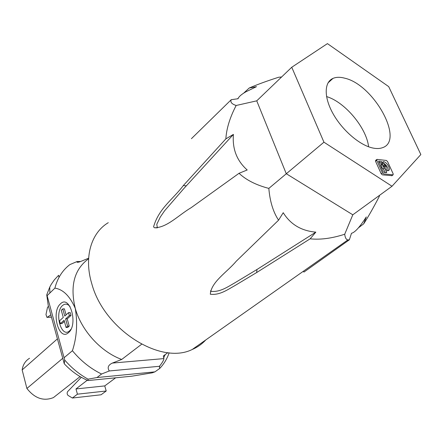 <?xml version="1.0" encoding="UTF-8"?>
<svg xmlns="http://www.w3.org/2000/svg" width="443" height="443" viewBox="0 0 443 443"><rect width="100%" height="100%" fill="white"/><g stroke="black" fill="none" stroke-linecap="round" stroke-linejoin="round"><path stroke-width="0.66" d="M167.886 352.656L163.323 355.956L163.893 358.603C163.877 359.893 162.614 362.175 160.1 365.453L159.397 366.289L159.674 368.487C163.927 364.068 167.089 358.83 169.16 352.778M141.61 344.261L121.709 359.461L112.361 363.072C108.147 365.065 107.134 367.69 109.316 370.957L159.397 366.289M80.62 261.503L77.193 261.497L77.082 262.25C77.83 262.477 79.513 262.023 82.132 260.883L88.633 258.197M60.359 323.656L64.085 320.295L66.101 327.51L67.618 326.164L65.586 318.938L69.379 315.521L68.56 312.631L64.778 316.058L62.768 308.898L61.278 310.272L63.277 317.421L59.561 320.793L60.359 323.656L61.976 323.573L64.39 321.396M49.871 293L49.754 287.097L51.316 284.245L54.345 279.865L58.614 275.275L59.03 277.329M121.709 359.461C100.799 351.836 81.374 330.511 75.271 308.372C77.735 323.335 76.783 337.45 72.414 350.723C80.803 360.862 90.522 368.626 101.569 374.019L109.316 370.957M88.6 258.756C74.291 269.311 69.844 285.851 75.271 308.372C69.922 296.14 63.127 289.395 54.893 288.133L47.113 295.68L64.684 359.993C71.539 367.928 79.325 374.313 88.035 379.164L88.007 380.559L131.781 376.196L152.193 372.84L154.9 371.871L96.973 377.541L88.035 379.164M159.674 368.487L154.9 371.871M101.569 374.019L96.973 377.541M64.684 359.993L64.257 363.775C71.29 371.278 79.203 376.871 88.007 380.559M64.257 363.775L48.209 305.349L46.736 294.839L49.754 287.097M62.768 308.898L64.39 308.837L66.085 314.873M67.618 326.164L69.241 326.081L67.209 318.86L71.007 315.449L70.188 312.559L68.56 312.631M69.241 326.081L67.729 327.421L66.101 327.51M70.005 306.506C67.519 303.732 65.021 303.411 62.524 305.543C54.035 312.625 61.228 338.768 69.623 330.81L70.935 329.31M68.488 332.649C78.566 324.653 69.784 294.058 60.425 303.898C50.818 311.961 58.947 341.653 68.488 332.649M72.414 350.723L64.18 357.639M47.113 295.68L46.736 294.839M77.193 261.497L69.867 264.593C62.474 270.258 57.485 278.104 54.893 288.133M69.379 315.521L71.007 315.449M344.853 78.217C340.207 76.949 336.259 77.01 333.009 78.389C324.049 82.182 323.8 97.394 333.208 113.984C342.539 130.569 359.954 145.398 372.89 148.034C376.578 148.798 379.762 148.687 382.436 147.707C404.869 140.769 373.72 84.674 344.853 78.217M225.858 138.875C226.484 128.57 229.917 117.439 236.158 105.484L256.741 100.838L291.754 67.253L327.438 43.619L388.699 86.623L420.85 154.535L392.011 186.254L323.938 142.186L268.835 188.397C256.17 185.091 246.236 180.063 239.032 173.302L191.132 207.701C178.457 215.16 166.989 227.774 154.463 227.752L153.56 226.86C158.832 208.348 172.881 199.439 183.302 185.589L225.858 138.875L233.417 134.401L183.801 188.596L164.519 210.874L160.255 217.114L156.778 224.33L157.37 227.829M326.552 96.58C344.82 101.901 366.566 127.866 368.598 146.783M108.269 222.679C91.175 232.796 83.727 257.134 91.779 283.703C103.955 329.658 160.815 365.337 192.229 349.483C197.5 347.223 202.002 344.056 205.746 339.975M379.551 195.324L379.208 196.592C373.455 207.662 368.283 216.743 363.697 223.831L358.448 227.807M303.289 271.304L303.942 272.085L349.361 239.801L347.855 239.934C346.204 239.663 345.158 237.764 344.704 234.242C331.896 238.384 320.372 239.912 310.139 238.821L256.674 272.539L234.663 285.735C227.84 289.478 219.711 295.47 210.314 294.224C211.333 281.704 226.777 272.5 236.274 261.193L278.564 220.177C273.159 211.981 269.914 201.388 268.835 188.397M363.697 223.831L366.289 216.92C359.794 227.087 354.854 232.542 351.482 233.284L349.361 239.801M256.741 100.838L286.261 173.706L352.805 214.805L344.704 234.242M243.628 93.191L249.215 88.013C256.951 84.646 266.764 81.058 278.641 77.248L281.61 76.982M249.215 88.013L256.497 86.656L245.943 91.784C241.374 94.398 238.744 96.718 238.057 98.739L231.24 99.686L191.42 138.681M236.158 105.484C231.739 104.044 230.094 102.111 231.24 99.686M239.032 173.302L247.2 169.985C236.822 160.759 232.226 148.898 233.417 134.401M278.564 220.177L283.227 212.706C290.519 224.429 301.39 230.908 315.837 232.138L310.139 238.821M315.837 232.138L256.951 269.51L234.995 282.75C228.189 286.51 220.077 292.524 210.702 291.289L210.503 290.835M237.575 98.806L238.317 98.119M291.754 67.253L323.938 142.186M352.805 214.805L392.011 186.254M376.733 159.524L375.658 160.349L375.553 161.252L381.19 173.772L382.42 174.869L392.011 175.655M385.233 172.543L383.267 168.872C381.451 167.426 380.858 166.114 381.484 164.934L382.719 163.999C382.093 165.173 382.691 166.485 384.507 167.936L386.634 171.962L386.556 172.648L383.948 172.41L383.029 171.591L378.566 161.213M381.484 164.934L380.98 163.146L382.215 162.21L381.301 161.39L378.682 161.119M382.215 162.21L382.719 163.999M383.289 161.612L383.012 162.299L384.164 164.159C385.969 165.599 386.567 166.911 385.947 168.091L386.457 169.891L387.376 170.71L388.306 170.627C391.446 169.802 386.988 161.811 383.289 161.612M383.505 165.953L385.045 167.116L385.161 166.131L383.621 164.973L383.505 165.953M377.098 159.386L376.783 160.305L382.436 172.836L383.666 173.933L393.102 174.841L393.207 173.927L387.559 161.54L386.351 160.455L377.098 159.386M380.98 163.146L380.066 162.332L378.782 162.182M387.935 170.71C388.278 167.775 386.733 165.184 383.3 162.935M48.486 306.373L47.523 307.287L45.983 314.563L46.947 317.36L51.427 317.066M50.818 314.851L47.329 317.249M81.318 377.303L67.624 391.612C66.893 392.996 67.026 394.253 68.017 395.383L72.375 398.024L77.431 394.17L106.215 390.997L101.054 394.785L72.375 398.024M115.656 377.801L104.742 385.908L106.215 390.997M87.254 380.238L75.986 388.948L104.742 385.908M75.986 388.948L77.431 394.17M67.209 318.86L65.586 318.938M57.795 394.159L53.437 397.592C43.613 401.469 34.759 398.418 26.89 388.45L22.15 369.916C22.936 364.7 25.401 360.818 29.543 358.271M57.413 338.862L22.15 369.916M62.756 358.298L26.89 388.45M112.361 363.072L163.893 358.603M183.302 185.589L186.32 185.805M256.674 272.539L256.951 269.51M385.781 172.598L386.634 171.962M381.501 164.292L382.735 163.351M383.267 168.872L384.507 167.936M381.19 173.772L382.436 172.836M375.553 161.252L376.783 160.305M391.667 175.782L392.913 174.863M78.223 262.256L77.082 262.25M165.256 354.561L163.783 357.673M160.1 365.453L159.491 366.738M328.019 82.88L333.009 78.389M192.229 349.483L347.855 239.934M154.463 227.752L157.282 227.84M210.314 294.224L210.702 291.289M391.856 175.766L393.102 174.841M47.085 317.354L51.449 317.155M80.094 376.6L53.437 397.592"/></g></svg>
